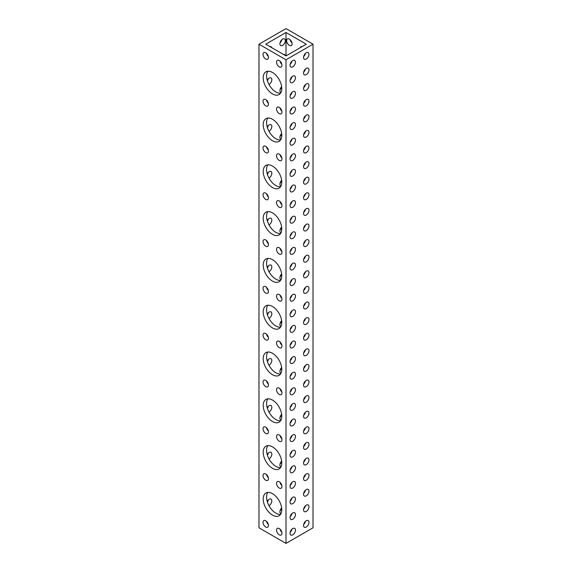 <?xml version="1.0" encoding="UTF-8"?>
<svg xmlns="http://www.w3.org/2000/svg" width="572" height="572" viewBox="0 0 572 572"><rect width="100%" height="100%" fill="white"/><g stroke="black" fill="none" stroke-linecap="round" stroke-linejoin="round"><path stroke-width="0.86" d="M290.354 391.713A13.135 7.586 60 0 1 290.311 391.348M291.977 404.347L291.977 404.347A3.84 2.216 -60 0 1 290.154 407.507M290.354 344.916A13.135 7.586 60 0 1 290.311 344.551M291.977 357.543L291.977 357.543A3.84 2.216 -60 0 1 290.154 360.71M290.354 438.509A13.135 7.586 60 0 1 290.311 438.152M291.977 451.144L291.977 451.144A3.84 2.216 -60 0 1 290.154 454.311M290.354 485.313A13.135 7.586 60 0 1 290.311 484.949M290.354 251.315A13.135 7.586 60 0 1 290.311 250.951M291.977 263.942L291.977 263.942A3.84 2.216 -60 0 1 290.154 267.11M290.354 298.112A13.135 7.586 60 0 1 290.311 297.747M291.977 310.746L291.977 310.746A3.84 2.216 -60 0 1 290.154 313.906M290.354 157.715A13.135 7.586 60 0 1 290.311 157.35M291.977 170.342A13.135 7.586 -120 0 0 291.977 170.349A3.84 2.216 -60 0 1 290.154 173.509M290.354 204.511A13.135 7.586 60 0 1 290.311 204.154M291.977 217.145L291.977 217.145A3.84 2.216 -60 0 1 290.154 220.306M290.354 110.911A13.135 7.586 60 0 1 290.311 110.553M291.977 123.545L291.977 123.545A3.84 2.216 -60 0 1 290.154 126.705M280.523 420.82A13.135 7.586 60 0 1 275.868 419.576A13.135 7.586 60 0 1 267.818 409.559A13.135 7.586 60 0 1 267.832 398.834M272.486 421.528A13.135 7.586 60 0 1 263.906 409.952A13.135 7.586 60 0 1 265.923 399.428A13.135 7.586 60 0 1 272.486 400.078A13.135 7.586 60 0 1 281.074 411.647A13.135 7.586 60 0 1 279.057 422.179A13.135 7.586 60 0 1 272.486 421.528M281.846 391.906A3.84 2.216 60 0 1 280.023 388.745M279.243 394.437A3.84 2.216 60 0 1 276.734 391.055A3.84 2.216 60 0 1 277.327 387.973A3.84 2.216 60 0 1 279.243 388.166A3.84 2.216 60 0 1 281.753 391.548A3.84 2.216 60 0 1 281.167 394.623A3.84 2.216 60 0 1 279.243 394.437M268.339 384.105A3.84 2.216 60 0 1 266.509 380.945M265.737 386.636A3.84 2.216 60 0 1 263.227 383.254A3.84 2.216 60 0 1 263.814 380.173A3.84 2.216 60 0 1 265.737 380.366A3.84 2.216 60 0 1 268.247 383.748A3.84 2.216 60 0 1 267.653 386.829A3.84 2.216 60 0 1 265.737 386.636M280.523 374.017A13.135 7.586 60 0 1 275.868 372.772A13.135 7.586 60 0 1 267.818 362.755A13.135 7.586 60 0 1 267.832 352.03M272.486 374.724A13.135 7.586 60 0 1 263.906 363.148A13.135 7.586 60 0 1 265.923 352.624A13.135 7.586 60 0 1 272.486 353.274A13.135 7.586 60 0 1 281.074 364.85A13.135 7.586 60 0 1 279.057 375.375A13.135 7.586 60 0 1 272.486 374.724M268.339 430.909A3.84 2.216 60 0 1 266.509 427.742M265.737 433.433A3.84 2.216 60 0 1 263.227 430.051A3.84 2.216 60 0 1 263.814 426.977A3.84 2.216 60 0 1 265.737 427.162A3.84 2.216 60 0 1 268.247 430.552A3.84 2.216 60 0 1 267.653 433.626A3.84 2.216 60 0 1 265.737 433.433M281.846 438.71A3.84 2.216 60 0 1 280.023 435.542M279.243 441.234A3.84 2.216 60 0 1 276.734 437.852A3.84 2.216 60 0 1 277.327 434.777A3.84 2.216 60 0 1 279.243 434.963A3.84 2.216 60 0 1 281.753 438.345A3.84 2.216 60 0 1 281.167 441.427A3.84 2.216 60 0 1 279.243 441.234M280.523 467.617A13.135 7.586 60 0 1 275.868 466.373A13.135 7.586 60 0 1 267.818 456.356A13.135 7.586 60 0 1 267.832 445.631M272.486 468.325A13.135 7.586 60 0 1 263.906 456.749A13.135 7.586 60 0 1 265.923 446.224A13.135 7.586 60 0 1 272.486 446.875A13.135 7.586 60 0 1 281.074 458.451A13.135 7.586 60 0 1 279.057 468.976A13.135 7.586 60 0 1 272.486 468.325M268.339 477.706A3.84 2.216 60 0 1 266.509 474.546M265.737 480.237A3.84 2.216 60 0 1 263.227 476.855A3.84 2.216 60 0 1 263.814 473.773A3.84 2.216 60 0 1 265.737 473.966A3.84 2.216 60 0 1 268.247 477.348A3.84 2.216 60 0 1 267.653 480.423A3.84 2.216 60 0 1 265.737 480.237M281.846 485.506A3.84 2.216 60 0 1 280.023 482.339M279.243 488.038A3.84 2.216 60 0 1 276.734 484.648A3.84 2.216 60 0 1 277.327 481.574A3.84 2.216 60 0 1 279.243 481.767A3.84 2.216 60 0 1 281.753 485.149A3.84 2.216 60 0 1 281.167 488.223A3.84 2.216 60 0 1 279.243 488.038M280.523 514.421A13.135 7.586 60 0 1 275.868 513.177A13.135 7.586 60 0 1 267.818 503.16A13.135 7.586 60 0 1 267.832 492.435M272.486 515.122A13.135 7.586 60 0 1 263.906 503.553A13.135 7.586 60 0 1 265.923 493.021A13.135 7.586 60 0 1 272.486 493.672A13.135 7.586 60 0 1 281.074 505.248A13.135 7.586 60 0 1 279.057 515.772A13.135 7.586 60 0 1 272.486 515.122M268.339 524.51A3.84 2.216 60 0 1 266.509 521.342M265.737 527.034A3.84 2.216 60 0 1 263.227 523.652A3.84 2.216 60 0 1 263.814 520.577A3.84 2.216 60 0 1 265.737 520.763A3.84 2.216 60 0 1 268.247 524.152A3.84 2.216 60 0 1 267.653 527.227A3.84 2.216 60 0 1 265.737 527.034M281.846 532.31A3.84 2.216 60 0 1 280.023 529.143M279.243 534.834A3.84 2.216 60 0 1 276.734 531.452A3.84 2.216 60 0 1 277.327 528.371A3.84 2.216 60 0 1 279.243 528.564A3.84 2.216 60 0 1 281.753 531.946A3.84 2.216 60 0 1 281.167 535.027A3.84 2.216 60 0 1 279.243 534.834M268.339 243.708A3.84 2.216 60 0 1 266.509 240.54M265.737 246.239A3.84 2.216 60 0 1 263.227 242.85A3.84 2.216 60 0 1 263.814 239.775A3.84 2.216 60 0 1 265.737 239.961A3.84 2.216 60 0 1 268.247 243.35A3.84 2.216 60 0 1 267.653 246.425A3.84 2.216 60 0 1 265.737 246.239M281.846 251.508A3.84 2.216 60 0 1 280.023 248.341M279.243 254.032A3.84 2.216 60 0 1 276.734 250.65A3.84 2.216 60 0 1 277.327 247.576A3.84 2.216 60 0 1 279.243 247.762A3.84 2.216 60 0 1 281.753 251.151A3.84 2.216 60 0 1 281.167 254.225A3.84 2.216 60 0 1 279.243 254.032M280.523 280.416A13.135 7.586 60 0 1 275.868 279.172A13.135 7.586 60 0 1 267.818 269.155A13.135 7.586 60 0 1 267.832 258.43M272.486 281.124A13.135 7.586 60 0 1 263.906 269.548A13.135 7.586 60 0 1 265.923 259.023A13.135 7.586 60 0 1 272.486 259.674A13.135 7.586 60 0 1 281.074 271.25A13.135 7.586 60 0 1 279.057 281.774A13.135 7.586 60 0 1 272.486 281.124M268.339 290.505A3.84 2.216 60 0 1 266.509 287.344M265.737 293.036A3.84 2.216 60 0 1 263.227 289.654A3.84 2.216 60 0 1 263.814 286.572A3.84 2.216 60 0 1 265.737 286.765A3.84 2.216 60 0 1 268.247 290.147A3.84 2.216 60 0 1 267.653 293.229A3.84 2.216 60 0 1 265.737 293.036M281.846 298.305A3.84 2.216 60 0 1 280.023 295.145M279.243 300.836A3.84 2.216 60 0 1 276.734 297.454A3.84 2.216 60 0 1 277.327 294.373A3.84 2.216 60 0 1 279.243 294.566A3.84 2.216 60 0 1 281.753 297.948A3.84 2.216 60 0 1 281.167 301.022A3.84 2.216 60 0 1 279.243 300.836M280.523 327.22A13.135 7.586 60 0 1 275.868 325.976A13.135 7.586 60 0 1 267.818 315.958A13.135 7.586 60 0 1 267.832 305.233M272.486 327.928A13.135 7.586 60 0 1 263.906 316.352A13.135 7.586 60 0 1 265.923 305.827A13.135 7.586 60 0 1 272.486 306.478A13.135 7.586 60 0 1 281.074 318.053A13.135 7.586 60 0 1 279.057 328.578A13.135 7.586 60 0 1 272.486 327.928M268.339 337.308A3.84 2.216 60 0 1 266.509 334.141M265.737 339.832A3.84 2.216 60 0 1 263.227 336.45A3.84 2.216 60 0 1 263.814 333.376A3.84 2.216 60 0 1 265.737 333.562A3.84 2.216 60 0 1 268.247 336.951A3.84 2.216 60 0 1 267.653 340.025A3.84 2.216 60 0 1 265.737 339.832M281.846 345.109A3.84 2.216 60 0 1 280.023 341.942M279.243 347.633A3.84 2.216 60 0 1 276.734 344.251A3.84 2.216 60 0 1 277.327 341.177A3.84 2.216 60 0 1 279.243 341.362A3.84 2.216 60 0 1 281.753 344.752A3.84 2.216 60 0 1 281.167 347.826A3.84 2.216 60 0 1 279.243 347.633M280.523 186.815A13.135 7.586 60 0 1 275.868 185.578A13.135 7.586 60 0 1 267.818 175.561A13.135 7.586 60 0 1 267.832 164.829M272.486 187.523A13.135 7.586 60 0 1 263.906 175.947A13.135 7.586 60 0 1 265.923 165.422A13.135 7.586 60 0 1 272.486 166.073A13.135 7.586 60 0 1 281.074 177.649A13.135 7.586 60 0 1 279.057 188.174A13.135 7.586 60 0 1 272.486 187.523M268.339 196.911A3.84 2.216 60 0 1 266.509 193.744M265.737 199.435A3.84 2.216 60 0 1 263.227 196.053A3.84 2.216 60 0 1 263.814 192.971A3.84 2.216 60 0 1 265.737 193.164A3.84 2.216 60 0 1 268.247 196.546A3.84 2.216 60 0 1 267.653 199.628A3.84 2.216 60 0 1 265.737 199.435M281.846 204.704A3.84 2.216 60 0 1 280.023 201.544M279.243 207.236A3.84 2.216 60 0 1 276.734 203.854A3.84 2.216 60 0 1 277.327 200.772A3.84 2.216 60 0 1 279.243 200.965A3.84 2.216 60 0 1 281.753 204.347A3.84 2.216 60 0 1 281.167 207.429A3.84 2.216 60 0 1 279.243 207.236M280.523 233.619A13.135 7.586 60 0 1 275.868 232.375A13.135 7.586 60 0 1 267.818 222.358A13.135 7.586 60 0 1 267.832 211.633M272.486 234.327A13.135 7.586 60 0 1 263.906 222.751A13.135 7.586 60 0 1 265.923 212.226A13.135 7.586 60 0 1 272.486 212.877A13.135 7.586 60 0 1 281.074 224.453A13.135 7.586 60 0 1 279.057 234.978A13.135 7.586 60 0 1 272.486 234.327M281.846 157.908A3.84 2.216 60 0 1 280.023 154.74M279.243 160.439A3.84 2.216 60 0 1 276.734 157.05A3.84 2.216 60 0 1 277.327 153.975A3.84 2.216 60 0 1 279.243 154.161A3.84 2.216 60 0 1 281.753 157.55A3.84 2.216 60 0 1 281.167 160.625A3.84 2.216 60 0 1 279.243 160.439M268.339 150.107A3.84 2.216 60 0 1 266.509 146.94M265.737 152.638A3.84 2.216 60 0 1 263.227 149.249A3.84 2.216 60 0 1 263.814 146.175A3.84 2.216 60 0 1 265.737 146.368A3.84 2.216 60 0 1 268.247 149.75A3.84 2.216 60 0 1 267.653 152.824A3.84 2.216 60 0 1 265.737 152.638M280.523 140.018A13.135 7.586 60 0 1 275.868 138.774A13.135 7.586 60 0 1 267.818 128.757A13.135 7.586 60 0 1 267.832 118.032M272.486 140.726A13.135 7.586 60 0 1 263.906 129.15A13.135 7.586 60 0 1 265.923 118.626A13.135 7.586 60 0 1 272.486 119.276A13.135 7.586 60 0 1 281.074 130.852A13.135 7.586 60 0 1 279.057 141.377A13.135 7.586 60 0 1 272.486 140.726M281.846 111.111A3.84 2.216 60 0 1 280.023 107.944M279.243 113.635A3.84 2.216 60 0 1 276.734 110.253A3.84 2.216 60 0 1 277.327 107.171A3.84 2.216 60 0 1 279.243 107.364A3.84 2.216 60 0 1 281.753 110.746A3.84 2.216 60 0 1 281.167 113.828A3.84 2.216 60 0 1 279.243 113.635M268.339 103.31A3.84 2.216 60 0 1 266.509 100.143M265.737 105.834A3.84 2.216 60 0 1 263.227 102.452A3.84 2.216 60 0 1 263.814 99.371A3.84 2.216 60 0 1 265.737 99.564A3.84 2.216 60 0 1 268.247 102.946A3.84 2.216 60 0 1 267.653 106.027A3.84 2.216 60 0 1 265.737 105.834M290.354 64.114A13.135 7.586 60 0 1 290.311 63.749M291.977 76.741A13.135 7.586 -120 0 0 291.977 76.748A3.84 2.216 -60 0 1 290.154 79.908M302.109 46.597A3.84 2.216 -120 0 0 300.965 46.725A3.84 2.216 -120 0 0 300.286 47.655M291.977 42.857A3.84 2.216 60 0 1 290.154 39.69M289.375 39.118A3.84 2.216 -120 0 0 287.459 38.925A3.84 2.216 -120 0 0 286.865 41.999A3.84 2.216 -120 0 0 289.375 45.388A3.84 2.216 -120 0 0 291.298 45.574A3.84 2.216 -120 0 0 291.884 42.5A3.84 2.216 -120 0 0 289.375 39.118M280.523 93.215A13.135 7.586 60 0 1 275.868 91.978A13.135 7.586 60 0 1 267.818 81.96A13.135 7.586 60 0 1 267.832 71.228M272.486 93.922A13.135 7.586 60 0 1 263.906 82.347A13.135 7.586 60 0 1 265.923 71.822A13.135 7.586 60 0 1 272.486 72.472A13.135 7.586 60 0 1 281.074 84.048A13.135 7.586 60 0 1 279.057 94.573A13.135 7.586 60 0 1 272.486 93.922M281.846 64.307A3.84 2.216 60 0 1 280.023 61.14M279.243 66.838A3.84 2.216 60 0 1 276.734 63.449A3.84 2.216 60 0 1 277.327 60.375A3.84 2.216 60 0 1 279.243 60.56A3.84 2.216 60 0 1 281.753 63.95A3.84 2.216 60 0 1 281.167 67.024A3.84 2.216 60 0 1 279.243 66.838M268.339 56.506A3.84 2.216 60 0 1 266.509 53.339M265.737 59.038A3.84 2.216 60 0 1 263.227 55.648A3.84 2.216 60 0 1 263.814 52.574A3.84 2.216 60 0 1 265.737 52.767A3.84 2.216 60 0 1 268.247 56.149A3.84 2.216 60 0 1 267.653 59.223A3.84 2.216 60 0 1 265.737 59.038M268.976 224.86A3.84 2.216 120 0 0 269.112 224.789A3.84 2.216 120 0 0 271.621 221.4A3.84 2.216 120 0 0 271.035 218.325A3.84 2.216 120 0 0 269.112 218.511A3.84 2.216 120 0 0 267.203 220.52M267.41 221.2A3.84 2.216 120 0 0 268.339 219.09M280.023 230.058A3.84 2.216 120 0 0 281.689 227.449M268.976 271.664A3.84 2.216 120 0 0 269.112 271.586A3.84 2.216 120 0 0 271.621 268.204A3.84 2.216 120 0 0 271.035 265.122A3.84 2.216 120 0 0 269.112 265.315A3.84 2.216 120 0 0 267.203 267.317M267.41 268.003A3.84 2.216 120 0 0 268.339 265.894M280.023 276.855A3.84 2.216 120 0 0 281.689 274.253M268.976 84.463A3.84 2.216 120 0 0 269.112 84.384A3.84 2.216 120 0 0 271.621 81.002A3.84 2.216 120 0 0 271.035 77.921A3.84 2.216 120 0 0 269.112 78.114A3.84 2.216 120 0 0 267.203 80.116M267.41 80.802A3.84 2.216 120 0 0 268.339 78.693M280.023 89.661A3.84 2.216 120 0 0 281.689 87.051M268.976 178.064A3.84 2.216 120 0 0 269.112 177.985A3.84 2.216 120 0 0 271.621 174.603A3.84 2.216 120 0 0 271.035 171.521A3.84 2.216 120 0 0 269.112 171.714A3.84 2.216 120 0 0 267.203 173.716M267.41 174.403A3.84 2.216 120 0 0 268.339 172.294M280.023 183.255A3.84 2.216 120 0 0 281.689 180.652M268.976 131.26A3.84 2.216 120 0 0 269.112 131.188A3.84 2.216 120 0 0 271.621 127.799A3.84 2.216 120 0 0 271.035 124.725A3.84 2.216 120 0 0 269.112 124.918A3.84 2.216 120 0 0 267.203 126.92M267.41 127.599A3.84 2.216 120 0 0 268.339 125.49M280.023 136.458A3.84 2.216 120 0 0 281.689 133.848M268.976 458.858A3.84 2.216 120 0 0 269.112 458.787A3.84 2.216 120 0 0 271.621 455.405A3.84 2.216 120 0 0 271.035 452.323A3.84 2.216 120 0 0 269.112 452.516A3.84 2.216 120 0 0 267.203 454.518M267.41 455.198A3.84 2.216 120 0 0 268.339 453.096M280.023 464.056A3.84 2.216 120 0 0 281.689 461.447M268.976 505.662A3.84 2.216 120 0 0 269.112 505.584A3.84 2.216 120 0 0 271.621 502.202A3.84 2.216 120 0 0 271.035 499.127A3.84 2.216 120 0 0 269.112 499.313A3.84 2.216 120 0 0 267.203 501.322M267.41 502.002A3.84 2.216 120 0 0 268.339 499.892M280.023 510.86A3.84 2.216 120 0 0 281.689 508.251M268.976 365.258A3.84 2.216 120 0 0 269.112 365.186A3.84 2.216 120 0 0 271.621 361.804A3.84 2.216 120 0 0 271.035 358.723A3.84 2.216 120 0 0 269.112 358.916A3.84 2.216 120 0 0 267.203 360.918M267.41 361.604A3.84 2.216 120 0 0 268.339 359.495M280.023 370.456A3.84 2.216 120 0 0 281.689 367.846M268.976 318.461A3.84 2.216 120 0 0 269.112 318.382A3.84 2.216 120 0 0 271.621 315A3.84 2.216 120 0 0 271.035 311.926A3.84 2.216 120 0 0 269.112 312.112A3.84 2.216 120 0 0 267.203 314.121M267.41 314.8A3.84 2.216 120 0 0 268.339 312.691M280.023 323.659A3.84 2.216 120 0 0 281.689 321.049M268.976 412.062A3.84 2.216 120 0 0 269.112 411.983A3.84 2.216 120 0 0 271.621 408.601A3.84 2.216 120 0 0 271.035 405.527A3.84 2.216 120 0 0 269.112 405.712A3.84 2.216 120 0 0 267.203 407.722M267.41 408.401A3.84 2.216 120 0 0 268.339 406.292M280.023 417.26A3.84 2.216 120 0 0 281.689 414.65M285.228 55.455A3.84 2.216 120 0 0 284.541 54.526A3.84 2.216 120 0 0 283.397 54.397M292.757 238.438A3.84 2.216 120 0 0 295.266 235.049A3.84 2.216 120 0 0 294.673 231.975A3.84 2.216 120 0 0 292.757 232.168A3.84 2.216 120 0 0 290.247 235.55A3.84 2.216 120 0 0 290.833 238.624A3.84 2.216 120 0 0 292.757 238.438M291.977 232.74A3.84 2.216 -60 0 1 290.154 235.907M306.263 246.239A3.84 2.216 120 0 0 308.773 242.85A3.84 2.216 120 0 0 308.186 239.775A3.84 2.216 120 0 0 306.263 239.961A3.84 2.216 120 0 0 303.753 243.35A3.84 2.216 120 0 0 304.347 246.425A3.84 2.216 120 0 0 306.263 246.239M305.491 240.54A3.84 2.216 -60 0 1 303.66 243.708M292.757 254.032A3.84 2.216 120 0 0 295.266 250.65A3.84 2.216 120 0 0 294.673 247.576A3.84 2.216 120 0 0 292.757 247.762A3.84 2.216 120 0 0 290.247 251.151A3.84 2.216 120 0 0 290.833 254.225A3.84 2.216 120 0 0 292.757 254.032M291.977 248.341A3.84 2.216 -60 0 1 290.154 251.508M306.263 261.833A3.84 2.216 120 0 0 308.773 258.451A3.84 2.216 120 0 0 308.186 255.377A3.84 2.216 120 0 0 306.263 255.562A3.84 2.216 120 0 0 303.753 258.952A3.84 2.216 120 0 0 304.347 262.026A3.84 2.216 120 0 0 306.263 261.833M305.491 256.142A3.84 2.216 -60 0 1 303.66 259.309M292.757 207.236A3.84 2.216 120 0 0 295.266 203.854A3.84 2.216 120 0 0 294.673 200.772A3.84 2.216 120 0 0 292.757 200.965A3.84 2.216 120 0 0 290.247 204.347A3.84 2.216 120 0 0 290.833 207.429A3.84 2.216 120 0 0 292.757 207.236M291.977 201.544A3.84 2.216 -60 0 1 290.154 204.704M306.263 215.036A3.84 2.216 120 0 0 308.773 211.654A3.84 2.216 120 0 0 308.186 208.573A3.84 2.216 120 0 0 306.263 208.766A3.84 2.216 120 0 0 303.753 212.148A3.84 2.216 120 0 0 304.347 215.222A3.84 2.216 120 0 0 306.263 215.036M305.491 209.345A3.84 2.216 -60 0 1 303.66 212.505M292.757 222.837A3.84 2.216 120 0 0 295.266 219.448A3.84 2.216 120 0 0 294.673 216.373A3.84 2.216 120 0 0 292.757 216.566A3.84 2.216 120 0 0 290.247 219.948A3.84 2.216 120 0 0 290.833 223.023A3.84 2.216 120 0 0 292.757 222.837M306.263 230.638A3.84 2.216 120 0 0 308.773 227.248A3.84 2.216 120 0 0 308.186 224.174A3.84 2.216 120 0 0 306.263 224.367A3.84 2.216 120 0 0 303.753 227.749A3.84 2.216 120 0 0 304.347 230.823A3.84 2.216 120 0 0 306.263 230.638M305.491 224.939A3.84 2.216 -60 0 1 303.66 228.106M292.757 300.836A3.84 2.216 120 0 0 295.266 297.454A3.84 2.216 120 0 0 294.673 294.373A3.84 2.216 120 0 0 292.757 294.566A3.84 2.216 120 0 0 290.247 297.948A3.84 2.216 120 0 0 290.833 301.022A3.84 2.216 120 0 0 292.757 300.836M291.977 295.145A3.84 2.216 -60 0 1 290.154 298.305M306.263 308.637A3.84 2.216 120 0 0 308.773 305.255A3.84 2.216 120 0 0 308.186 302.173A3.84 2.216 120 0 0 306.263 302.366A3.84 2.216 120 0 0 303.753 305.748A3.84 2.216 120 0 0 304.347 308.823A3.84 2.216 120 0 0 306.263 308.637M305.491 302.945A3.84 2.216 -60 0 1 303.66 306.106M292.757 316.438A3.84 2.216 120 0 0 295.266 313.048A3.84 2.216 120 0 0 294.673 309.974A3.84 2.216 120 0 0 292.757 310.167A3.84 2.216 120 0 0 290.247 313.549A3.84 2.216 120 0 0 290.833 316.623A3.84 2.216 120 0 0 292.757 316.438M306.263 324.238A3.84 2.216 120 0 0 308.773 320.849A3.84 2.216 120 0 0 308.186 317.775A3.84 2.216 120 0 0 306.263 317.968A3.84 2.216 120 0 0 303.753 321.35A3.84 2.216 120 0 0 304.347 324.424A3.84 2.216 120 0 0 306.263 324.238M305.491 318.54A3.84 2.216 -60 0 1 303.66 321.707M292.757 269.634A3.84 2.216 120 0 0 295.266 266.252A3.84 2.216 120 0 0 294.673 263.177A3.84 2.216 120 0 0 292.757 263.363A3.84 2.216 120 0 0 290.247 266.745A3.84 2.216 120 0 0 290.833 269.827A3.84 2.216 120 0 0 292.757 269.634M306.263 277.434A3.84 2.216 120 0 0 308.773 274.052A3.84 2.216 120 0 0 308.186 270.971A3.84 2.216 120 0 0 306.263 271.164A3.84 2.216 120 0 0 303.753 274.546A3.84 2.216 120 0 0 304.347 277.627A3.84 2.216 120 0 0 306.263 277.434M305.491 271.743A3.84 2.216 -60 0 1 303.66 274.91M292.757 285.235A3.84 2.216 120 0 0 295.266 281.853A3.84 2.216 120 0 0 294.673 278.771A3.84 2.216 120 0 0 292.757 278.964A3.84 2.216 120 0 0 290.247 282.346A3.84 2.216 120 0 0 290.833 285.428A3.84 2.216 120 0 0 292.757 285.235M291.977 279.544A3.84 2.216 -60 0 1 290.154 282.711M306.263 293.036A3.84 2.216 120 0 0 308.773 289.654A3.84 2.216 120 0 0 308.186 286.572A3.84 2.216 120 0 0 306.263 286.765A3.84 2.216 120 0 0 303.753 290.147A3.84 2.216 120 0 0 304.347 293.229A3.84 2.216 120 0 0 306.263 293.036M305.491 287.344A3.84 2.216 -60 0 1 303.66 290.505M292.757 113.635A3.84 2.216 120 0 0 295.266 110.253A3.84 2.216 120 0 0 294.673 107.171A3.84 2.216 120 0 0 292.757 107.364A3.84 2.216 120 0 0 290.247 110.746A3.84 2.216 120 0 0 290.833 113.828A3.84 2.216 120 0 0 292.757 113.635M291.977 107.944A3.84 2.216 -60 0 1 290.154 111.111M306.263 121.436A3.84 2.216 120 0 0 308.773 118.054A3.84 2.216 120 0 0 308.186 114.972A3.84 2.216 120 0 0 306.263 115.165A3.84 2.216 120 0 0 303.753 118.547A3.84 2.216 120 0 0 304.347 121.629A3.84 2.216 120 0 0 306.263 121.436M305.491 115.744A3.84 2.216 -60 0 1 303.66 118.904M292.757 129.236A3.84 2.216 120 0 0 295.266 125.854A3.84 2.216 120 0 0 294.673 122.773A3.84 2.216 120 0 0 292.757 122.966A3.84 2.216 120 0 0 290.247 126.348A3.84 2.216 120 0 0 290.833 129.422A3.84 2.216 120 0 0 292.757 129.236M306.263 137.037A3.84 2.216 120 0 0 308.773 133.648A3.84 2.216 120 0 0 308.186 130.573A3.84 2.216 120 0 0 306.263 130.766A3.84 2.216 120 0 0 303.753 134.148A3.84 2.216 120 0 0 304.347 137.223A3.84 2.216 120 0 0 306.263 137.037M305.491 131.345A3.84 2.216 -60 0 1 303.66 134.506M292.757 82.432A3.84 2.216 120 0 0 295.266 79.05A3.84 2.216 120 0 0 294.673 75.976A3.84 2.216 120 0 0 292.757 76.162A3.84 2.216 120 0 0 290.247 79.551A3.84 2.216 120 0 0 290.833 82.625A3.84 2.216 120 0 0 292.757 82.432M306.263 90.233A3.84 2.216 120 0 0 308.773 86.851A3.84 2.216 120 0 0 308.186 83.777A3.84 2.216 120 0 0 306.263 83.962A3.84 2.216 120 0 0 303.753 87.352A3.84 2.216 120 0 0 304.347 90.426A3.84 2.216 120 0 0 306.263 90.233M305.491 84.542A3.84 2.216 -60 0 1 303.66 87.709M292.757 98.034A3.84 2.216 120 0 0 295.266 94.652A3.84 2.216 120 0 0 294.673 91.577A3.84 2.216 120 0 0 292.757 91.763A3.84 2.216 120 0 0 290.247 95.145A3.84 2.216 120 0 0 290.833 98.227A3.84 2.216 120 0 0 292.757 98.034M291.977 92.342A3.84 2.216 -60 0 1 290.154 95.51M306.263 105.834A3.84 2.216 120 0 0 308.773 102.452A3.84 2.216 120 0 0 308.186 99.371A3.84 2.216 120 0 0 306.263 99.564A3.84 2.216 120 0 0 303.753 102.946A3.84 2.216 120 0 0 304.347 106.027A3.84 2.216 120 0 0 306.263 105.834M305.491 100.143A3.84 2.216 -60 0 1 303.66 103.31M292.757 176.033A3.84 2.216 120 0 0 295.266 172.651A3.84 2.216 120 0 0 294.673 169.577A3.84 2.216 120 0 0 292.757 169.762A3.84 2.216 120 0 0 290.247 173.152A3.84 2.216 120 0 0 290.833 176.226A3.84 2.216 120 0 0 292.757 176.033M306.263 183.834A3.84 2.216 120 0 0 308.773 180.452A3.84 2.216 120 0 0 308.186 177.377A3.84 2.216 120 0 0 306.263 177.563A3.84 2.216 120 0 0 303.753 180.945A3.84 2.216 120 0 0 304.347 184.027A3.84 2.216 120 0 0 306.263 183.834M305.491 178.142A3.84 2.216 -60 0 1 303.66 181.31M292.757 191.634A3.84 2.216 120 0 0 295.266 188.252A3.84 2.216 120 0 0 294.673 185.171A3.84 2.216 120 0 0 292.757 185.364A3.84 2.216 120 0 0 290.247 188.746A3.84 2.216 120 0 0 290.833 191.827A3.84 2.216 120 0 0 292.757 191.634M291.977 185.943A3.84 2.216 -60 0 1 290.154 189.11M306.263 199.435A3.84 2.216 120 0 0 308.773 196.053A3.84 2.216 120 0 0 308.186 192.971A3.84 2.216 120 0 0 306.263 193.164A3.84 2.216 120 0 0 303.753 196.546A3.84 2.216 120 0 0 304.347 199.628A3.84 2.216 120 0 0 306.263 199.435M305.491 193.744A3.84 2.216 -60 0 1 303.66 196.911M292.757 144.838A3.84 2.216 120 0 0 295.266 141.448A3.84 2.216 120 0 0 294.673 138.374A3.84 2.216 120 0 0 292.757 138.567A3.84 2.216 120 0 0 290.247 141.949A3.84 2.216 120 0 0 290.833 145.023A3.84 2.216 120 0 0 292.757 144.838M291.977 139.139A3.84 2.216 -60 0 1 290.154 142.306M306.263 152.638A3.84 2.216 120 0 0 308.773 149.249A3.84 2.216 120 0 0 308.186 146.175A3.84 2.216 120 0 0 306.263 146.368A3.84 2.216 120 0 0 303.753 149.75A3.84 2.216 120 0 0 304.347 152.824A3.84 2.216 120 0 0 306.263 152.638M305.491 146.94A3.84 2.216 -60 0 1 303.66 150.107M292.757 160.439A3.84 2.216 120 0 0 295.266 157.05A3.84 2.216 120 0 0 294.673 153.975A3.84 2.216 120 0 0 292.757 154.161A3.84 2.216 120 0 0 290.247 157.55A3.84 2.216 120 0 0 290.833 160.625A3.84 2.216 120 0 0 292.757 160.439M291.977 154.74A3.84 2.216 -60 0 1 290.154 157.908M306.263 168.232A3.84 2.216 120 0 0 308.773 164.85A3.84 2.216 120 0 0 308.186 161.776A3.84 2.216 120 0 0 306.263 161.962A3.84 2.216 120 0 0 303.753 165.351A3.84 2.216 120 0 0 304.347 168.425A3.84 2.216 120 0 0 306.263 168.232M305.491 162.541A3.84 2.216 -60 0 1 303.66 165.708M292.757 488.038A3.84 2.216 120 0 0 295.266 484.648A3.84 2.216 120 0 0 294.673 481.574A3.84 2.216 120 0 0 292.757 481.767A3.84 2.216 120 0 0 290.247 485.149A3.84 2.216 120 0 0 290.833 488.223A3.84 2.216 120 0 0 292.757 488.038M291.977 482.339A3.84 2.216 -60 0 1 290.154 485.506M306.263 495.838A3.84 2.216 120 0 0 308.773 492.449A3.84 2.216 120 0 0 308.186 489.375A3.84 2.216 120 0 0 306.263 489.568A3.84 2.216 120 0 0 303.753 492.95A3.84 2.216 120 0 0 304.347 496.024A3.84 2.216 120 0 0 306.263 495.838M305.491 490.14A3.84 2.216 -60 0 1 303.66 493.307M292.757 503.639A3.84 2.216 120 0 0 295.266 500.25A3.84 2.216 120 0 0 294.673 497.175A3.84 2.216 120 0 0 292.757 497.361A3.84 2.216 120 0 0 290.247 500.75A3.84 2.216 120 0 0 290.833 503.825A3.84 2.216 120 0 0 292.757 503.639M291.977 497.94A3.84 2.216 -60 0 1 290.154 501.108M306.263 511.432A3.84 2.216 120 0 0 308.773 508.05A3.84 2.216 120 0 0 308.186 504.976A3.84 2.216 120 0 0 306.263 505.162A3.84 2.216 120 0 0 303.753 508.551A3.84 2.216 120 0 0 304.347 511.625A3.84 2.216 120 0 0 306.263 511.432M305.491 505.741A3.84 2.216 -60 0 1 303.66 508.908M292.757 456.835A3.84 2.216 120 0 0 295.266 453.453A3.84 2.216 120 0 0 294.673 450.371A3.84 2.216 120 0 0 292.757 450.564A3.84 2.216 120 0 0 290.247 453.946A3.84 2.216 120 0 0 290.833 457.028A3.84 2.216 120 0 0 292.757 456.835M306.263 464.636A3.84 2.216 120 0 0 308.773 461.254A3.84 2.216 120 0 0 308.186 458.172A3.84 2.216 120 0 0 306.263 458.365A3.84 2.216 120 0 0 303.753 461.747A3.84 2.216 120 0 0 304.347 464.829A3.84 2.216 120 0 0 306.263 464.636M305.491 458.944A3.84 2.216 -60 0 1 303.66 462.104M292.757 472.436A3.84 2.216 120 0 0 295.266 469.054A3.84 2.216 120 0 0 294.673 465.973A3.84 2.216 120 0 0 292.757 466.166A3.84 2.216 120 0 0 290.247 469.548A3.84 2.216 120 0 0 290.833 472.629A3.84 2.216 120 0 0 292.757 472.436M291.977 466.745A3.84 2.216 -60 0 1 290.154 469.905M306.263 480.237A3.84 2.216 120 0 0 308.773 476.855A3.84 2.216 120 0 0 308.186 473.773A3.84 2.216 120 0 0 306.263 473.966A3.84 2.216 120 0 0 303.753 477.348A3.84 2.216 120 0 0 304.347 480.423A3.84 2.216 120 0 0 306.263 480.237M305.491 474.546A3.84 2.216 -60 0 1 303.66 477.706M292.757 519.233A3.84 2.216 120 0 0 295.266 515.851A3.84 2.216 120 0 0 294.673 512.777A3.84 2.216 120 0 0 292.757 512.962A3.84 2.216 120 0 0 290.247 516.352A3.84 2.216 120 0 0 290.833 519.426A3.84 2.216 120 0 0 292.757 519.233M291.977 513.542A3.84 2.216 -60 0 1 290.154 516.709M306.263 527.034A3.84 2.216 120 0 0 308.773 523.652A3.84 2.216 120 0 0 308.186 520.577A3.84 2.216 120 0 0 306.263 520.763A3.84 2.216 120 0 0 303.753 524.152A3.84 2.216 120 0 0 304.347 527.227A3.84 2.216 120 0 0 306.263 527.034M305.491 521.342A3.84 2.216 -60 0 1 303.66 524.51M292.757 534.834A3.84 2.216 120 0 0 295.266 531.452A3.84 2.216 120 0 0 294.673 528.371A3.84 2.216 120 0 0 292.757 528.564A3.84 2.216 120 0 0 290.247 531.946A3.84 2.216 120 0 0 290.833 535.027A3.84 2.216 120 0 0 292.757 534.834M291.977 529.143A3.84 2.216 -60 0 1 290.154 532.31M292.757 363.234A3.84 2.216 120 0 0 295.266 359.852A3.84 2.216 120 0 0 294.673 356.771A3.84 2.216 120 0 0 292.757 356.964A3.84 2.216 120 0 0 290.247 360.346A3.84 2.216 120 0 0 290.833 363.427A3.84 2.216 120 0 0 292.757 363.234M306.263 371.035A3.84 2.216 120 0 0 308.773 367.653A3.84 2.216 120 0 0 308.186 364.571A3.84 2.216 120 0 0 306.263 364.764A3.84 2.216 120 0 0 303.753 368.146A3.84 2.216 120 0 0 304.347 371.228A3.84 2.216 120 0 0 306.263 371.035M305.491 365.344A3.84 2.216 -60 0 1 303.66 368.511M292.757 378.836A3.84 2.216 120 0 0 295.266 375.454A3.84 2.216 120 0 0 294.673 372.372A3.84 2.216 120 0 0 292.757 372.565A3.84 2.216 120 0 0 290.247 375.947A3.84 2.216 120 0 0 290.833 379.029A3.84 2.216 120 0 0 292.757 378.836M291.977 373.144A3.84 2.216 -60 0 1 290.154 376.304M306.263 386.636A3.84 2.216 120 0 0 308.773 383.254A3.84 2.216 120 0 0 308.186 380.173A3.84 2.216 120 0 0 306.263 380.366A3.84 2.216 120 0 0 303.753 383.748A3.84 2.216 120 0 0 304.347 386.829A3.84 2.216 120 0 0 306.263 386.636M305.491 380.945A3.84 2.216 -60 0 1 303.66 384.105M292.757 332.039A3.84 2.216 120 0 0 295.266 328.65A3.84 2.216 120 0 0 294.673 325.575A3.84 2.216 120 0 0 292.757 325.761A3.84 2.216 120 0 0 290.247 329.15A3.84 2.216 120 0 0 290.833 332.225A3.84 2.216 120 0 0 292.757 332.039M291.977 326.34A3.84 2.216 -60 0 1 290.154 329.508M306.263 339.832A3.84 2.216 120 0 0 308.773 336.45A3.84 2.216 120 0 0 308.186 333.376A3.84 2.216 120 0 0 306.263 333.562A3.84 2.216 120 0 0 303.753 336.951A3.84 2.216 120 0 0 304.347 340.025A3.84 2.216 120 0 0 306.263 339.832M305.491 334.141A3.84 2.216 -60 0 1 303.66 337.308M292.757 347.633A3.84 2.216 120 0 0 295.266 344.251A3.84 2.216 120 0 0 294.673 341.177A3.84 2.216 120 0 0 292.757 341.362A3.84 2.216 120 0 0 290.247 344.752A3.84 2.216 120 0 0 290.833 347.826A3.84 2.216 120 0 0 292.757 347.633M291.977 341.942A3.84 2.216 -60 0 1 290.154 345.109M306.263 355.434A3.84 2.216 120 0 0 308.773 352.052A3.84 2.216 120 0 0 308.186 348.977A3.84 2.216 120 0 0 306.263 349.163A3.84 2.216 120 0 0 303.753 352.545A3.84 2.216 120 0 0 304.347 355.627A3.84 2.216 120 0 0 306.263 355.434M305.491 349.742A3.84 2.216 -60 0 1 303.66 352.91M292.757 425.632A3.84 2.216 120 0 0 295.266 422.25A3.84 2.216 120 0 0 294.673 419.176A3.84 2.216 120 0 0 292.757 419.362A3.84 2.216 120 0 0 290.247 422.751A3.84 2.216 120 0 0 290.833 425.825A3.84 2.216 120 0 0 292.757 425.632M291.977 419.941A3.84 2.216 -60 0 1 290.154 423.108M306.263 433.433A3.84 2.216 120 0 0 308.773 430.051A3.84 2.216 120 0 0 308.186 426.977A3.84 2.216 120 0 0 306.263 427.162A3.84 2.216 120 0 0 303.753 430.552A3.84 2.216 120 0 0 304.347 433.626A3.84 2.216 120 0 0 306.263 433.433M305.491 427.742A3.84 2.216 -60 0 1 303.66 430.909M292.757 441.234A3.84 2.216 120 0 0 295.266 437.852A3.84 2.216 120 0 0 294.673 434.777A3.84 2.216 120 0 0 292.757 434.963A3.84 2.216 120 0 0 290.247 438.345A3.84 2.216 120 0 0 290.833 441.427A3.84 2.216 120 0 0 292.757 441.234M291.977 435.542A3.84 2.216 -60 0 1 290.154 438.71M306.263 449.034A3.84 2.216 120 0 0 308.773 445.652A3.84 2.216 120 0 0 308.186 442.578A3.84 2.216 120 0 0 306.263 442.764A3.84 2.216 120 0 0 303.753 446.146A3.84 2.216 120 0 0 304.347 449.227A3.84 2.216 120 0 0 306.263 449.034M305.491 443.343A3.84 2.216 -60 0 1 303.66 446.51M292.757 394.437A3.84 2.216 120 0 0 295.266 391.055A3.84 2.216 120 0 0 294.673 387.973A3.84 2.216 120 0 0 292.757 388.166A3.84 2.216 120 0 0 290.247 391.548A3.84 2.216 120 0 0 290.833 394.623A3.84 2.216 120 0 0 292.757 394.437M291.977 388.745A3.84 2.216 -60 0 1 290.154 391.906M306.263 402.238A3.84 2.216 120 0 0 308.773 398.848A3.84 2.216 120 0 0 308.186 395.774A3.84 2.216 120 0 0 306.263 395.967A3.84 2.216 120 0 0 303.753 399.349A3.84 2.216 120 0 0 304.347 402.423A3.84 2.216 120 0 0 306.263 402.238M305.491 396.539A3.84 2.216 -60 0 1 303.66 399.706M292.757 410.038A3.84 2.216 120 0 0 295.266 406.649A3.84 2.216 120 0 0 294.673 403.575A3.84 2.216 120 0 0 292.757 403.768A3.84 2.216 120 0 0 290.247 407.15A3.84 2.216 120 0 0 290.833 410.224A3.84 2.216 120 0 0 292.757 410.038M306.263 417.839A3.84 2.216 120 0 0 308.773 414.45A3.84 2.216 120 0 0 308.186 411.375A3.84 2.216 120 0 0 306.263 411.561A3.84 2.216 120 0 0 303.753 414.95A3.84 2.216 120 0 0 304.347 418.025A3.84 2.216 120 0 0 306.263 417.839M305.491 412.14A3.84 2.216 -60 0 1 303.66 415.308M306.263 74.639A3.84 2.216 120 0 0 308.773 71.25A3.84 2.216 120 0 0 308.186 68.175A3.84 2.216 120 0 0 306.263 68.361A3.84 2.216 120 0 0 303.753 71.75A3.84 2.216 120 0 0 304.347 74.825A3.84 2.216 120 0 0 306.263 74.639M305.491 68.94A3.84 2.216 -60 0 1 303.66 72.108M282.625 45.388A3.84 2.216 120 0 0 285.135 41.999A3.84 2.216 120 0 0 284.541 38.925A3.84 2.216 120 0 0 282.625 39.118A3.84 2.216 120 0 0 280.116 42.5A3.84 2.216 120 0 0 280.702 45.574A3.84 2.216 120 0 0 282.625 45.388M280.023 42.857A3.84 2.216 120 0 0 281.846 39.69M271.714 47.655A3.84 2.216 120 0 0 271.035 46.725A3.84 2.216 120 0 0 269.891 46.597M306.263 59.038A3.84 2.216 120 0 0 308.773 55.648A3.84 2.216 120 0 0 308.186 52.574A3.84 2.216 120 0 0 306.263 52.767A3.84 2.216 120 0 0 303.753 56.149A3.84 2.216 120 0 0 304.347 59.223A3.84 2.216 120 0 0 306.263 59.038M305.491 53.339A3.84 2.216 -60 0 1 303.66 56.506M292.757 66.838A3.84 2.216 120 0 0 295.266 63.449A3.84 2.216 120 0 0 294.673 60.375A3.84 2.216 120 0 0 292.757 60.56A3.84 2.216 120 0 0 290.247 63.95A3.84 2.216 120 0 0 290.833 67.024A3.84 2.216 120 0 0 292.757 66.838M291.977 61.14A3.84 2.216 -60 0 1 290.154 64.307M313.02 44.201L286 28.6L258.98 44.201L286 59.803L313.02 44.201L313.02 527.799L286 543.4L258.98 527.799L258.98 44.201M306.263 44.201L286 32.497L265.737 44.201L286 55.899L306.263 44.201M286 59.803L286 543.4M304.797 398.284A13.135 7.586 -120 0 0 304.59 397.597M304.797 351.48A13.135 7.586 -120 0 0 304.59 350.8M304.797 445.08A13.135 7.586 -120 0 0 304.59 444.401M304.797 491.884A13.135 7.586 -120 0 0 304.59 491.198M304.797 257.879A13.135 7.586 -120 0 0 304.59 257.2M304.797 304.683A13.135 7.586 -120 0 0 304.59 303.997M304.797 164.278A13.135 7.586 -120 0 0 304.59 163.599M304.797 211.082A13.135 7.586 -120 0 0 304.59 210.396M304.797 117.482A13.135 7.586 -120 0 0 304.59 116.802M304.797 70.678A13.135 7.586 -120 0 0 304.59 69.999M286 32.497L286 55.899M281.646 227.084A3.84 2.216 120 0 0 280.702 232.775A3.84 2.216 120 0 0 280.959 232.89M281.646 273.888A3.84 2.216 120 0 0 280.702 279.579A3.84 2.216 120 0 0 280.959 279.687M281.646 86.687A3.84 2.216 120 0 0 280.702 92.378A3.84 2.216 120 0 0 280.959 92.492M281.646 180.287A3.84 2.216 120 0 0 280.702 185.979A3.84 2.216 120 0 0 280.959 186.086M281.646 133.49A3.84 2.216 120 0 0 280.702 139.175A3.84 2.216 120 0 0 280.959 139.289M281.646 461.089A3.84 2.216 120 0 0 280.702 466.773A3.84 2.216 120 0 0 280.959 466.888M281.646 507.886A3.84 2.216 120 0 0 280.702 513.577A3.84 2.216 120 0 0 280.959 513.692M281.646 367.489A3.84 2.216 120 0 0 280.702 373.173A3.84 2.216 120 0 0 280.959 373.287M281.646 320.685A3.84 2.216 120 0 0 280.702 326.376A3.84 2.216 120 0 0 280.959 326.49M281.646 414.285A3.84 2.216 120 0 0 280.702 419.977A3.84 2.216 120 0 0 280.959 420.091"/></g></svg>
